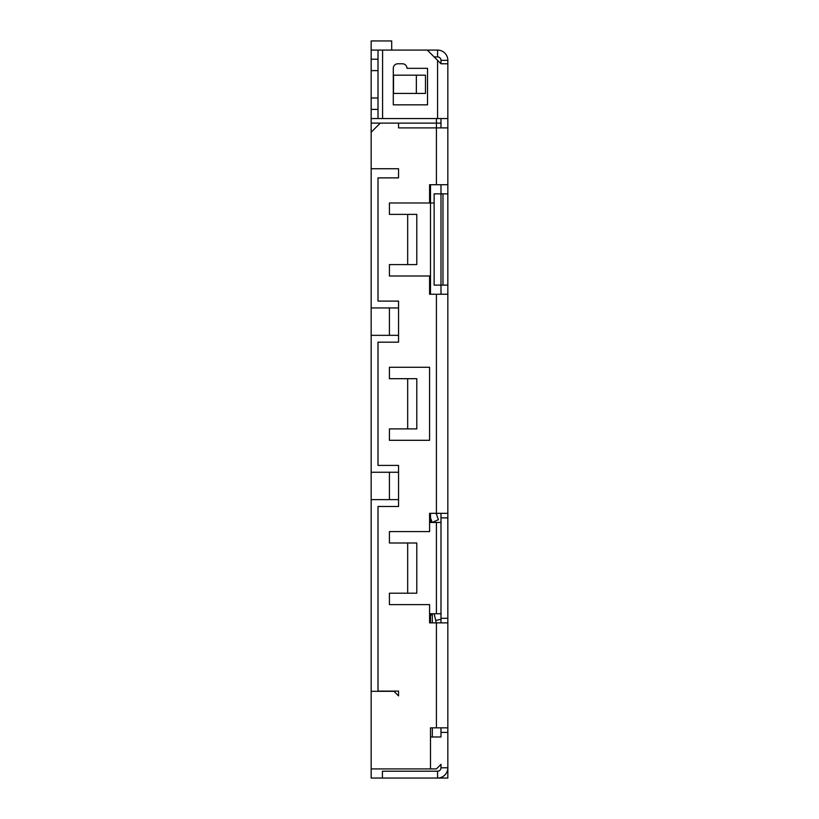 <?xml version="1.0" encoding="UTF-8"?>
<svg xmlns="http://www.w3.org/2000/svg" width="819" height="819" viewBox="0 0 819 819"><rect width="100%" height="100%" fill="white"/><g stroke="black" fill="none" stroke-linecap="round" stroke-linejoin="round"><path stroke-width="1.23" d="M371.161 768.918L371.161 778.05L382.432 778.05L382.432 771.201L437.571 771.201A3.419 3.419 0 0 0 440.991 767.782L440.991 764.362L436.425 768.918L371.161 768.918L371.161 40.95L391.697 40.95L391.697 50.082M407.678 214.383L407.678 264.588L416.799 264.588L416.799 214.383L389.414 214.383L389.414 202.979L429.586 202.979L429.586 184.715L436.425 184.715L436.425 123.106L398.546 123.106L398.546 127.897L447.839 127.897L447.839 618.304L440.991 618.304L440.991 513.329M447.839 294.256L436.425 294.256L436.425 513.329L429.586 513.329L429.586 531.592L389.414 531.592L389.414 542.997L407.678 542.997L407.678 593.202L389.414 593.202L389.414 604.617L429.586 604.617L429.586 622.87L447.839 622.87L447.839 618.304M447.839 622.87L447.839 778.05L440.991 778.05L440.991 777.466M447.839 63.769L447.839 60.35A10.268 10.268 0 0 0 437.571 50.082L382.575 50.082L382.575 118.54L447.839 118.54L447.839 63.769L440.991 63.769L440.991 60.35A3.419 3.419 0 0 0 437.571 56.92L437.571 50.082M447.839 127.897L447.839 118.54M440.991 767.782L447.839 767.782A10.268 10.268 0 0 1 437.571 778.05L440.991 778.05M436.425 622.87L436.425 727.845L430.497 727.845L430.497 768.918M371.161 123.106L380.292 123.106L371.161 132.228M436.425 118.54L436.425 123.106L440.991 123.106L440.991 118.54M436.425 184.715L447.839 184.715M427.303 50.082L440.991 63.769M447.839 193.847L440.991 193.847L440.991 184.715M440.991 294.256L440.991 285.125L447.839 285.125M436.425 513.329L447.839 513.329M440.991 622.87L440.991 618.304M436.425 727.845L447.839 727.845M430.497 736.977L440.991 736.977L440.991 727.845M434.142 202.979L430.497 202.979M371.161 168.745L398.546 168.745L398.546 177.877L378.009 177.877L378.009 301.105L398.546 301.105L398.546 342.178L378.009 342.178L378.009 465.407L398.546 465.407L398.546 506.49L378.009 506.49L378.009 691.103L398.546 691.103L398.546 695.894L393.98 691.328L371.161 691.328M436.425 294.256L429.586 294.256L429.586 276.003L389.414 276.003L389.414 264.588L407.678 264.588M389.414 367.281L429.586 367.281L429.586 440.305L389.414 440.305L389.414 428.9L407.678 428.9L407.678 378.695L389.414 378.695L389.414 367.281M398.546 499.641L371.161 499.641M371.161 472.256L389.414 472.256L389.414 499.641M398.546 472.256L389.414 472.256M398.546 335.329L371.161 335.329M371.161 307.944L389.414 307.944L389.414 335.329M398.546 307.944L389.414 307.944M398.546 123.106L380.292 123.106M440.991 127.897L440.991 123.106M406.992 68.335A4.566 4.566 0 0 0 402.426 63.769L397.86 63.769A4.566 4.566 0 0 0 393.294 68.335L393.294 104.842L427.528 104.842L427.528 68.335L406.992 68.335M430.497 622.87L430.497 613.738L440.991 613.738M436.425 613.738L436.425 522.461L430.497 522.461L430.497 513.329M436.425 522.461L440.991 522.461M430.497 294.256L430.497 184.715M371.161 118.54L382.575 118.54M371.161 50.082L382.575 50.082M440.991 193.847L440.991 285.125L434.142 285.125L434.142 193.847L440.991 193.847M437.571 56.92L434.142 56.92M437.571 771.201L437.571 778.05L382.432 778.05M432.319 736.977L432.319 727.845M407.678 542.997L416.799 542.997L416.799 593.202L407.678 593.202M407.678 378.695L416.799 378.695L416.799 428.9L407.678 428.9M378.009 118.54L378.009 109.408L371.161 109.408M378.009 50.082L378.009 98.004L371.161 98.004M378.009 98.004L378.009 109.408M378.009 70.618L371.161 70.618M436.169 622.87A26.106 26.106 0 0 0 435.718 620.474L434.111 613.738M436.138 513.329L438.4 519.676L432.268 522.461M425.471 75.184L393.529 75.184L393.529 93.438L425.471 93.438L425.471 75.184M430.497 517.813L432.156 522.461M416.349 75.184L416.349 93.438M432.319 613.738L432.319 622.87M437.571 60.35L437.571 118.54M447.839 60.35L440.991 60.35M442.966 193.847L442.966 285.125M447.839 517.895L440.991 517.895M447.839 732.411L440.991 732.411M378.009 59.203L371.161 59.203M440.991 619.215L435.718 620.474M431.388 520.311L430.497 520.311M432.319 614.905L430.497 614.905"/></g></svg>
